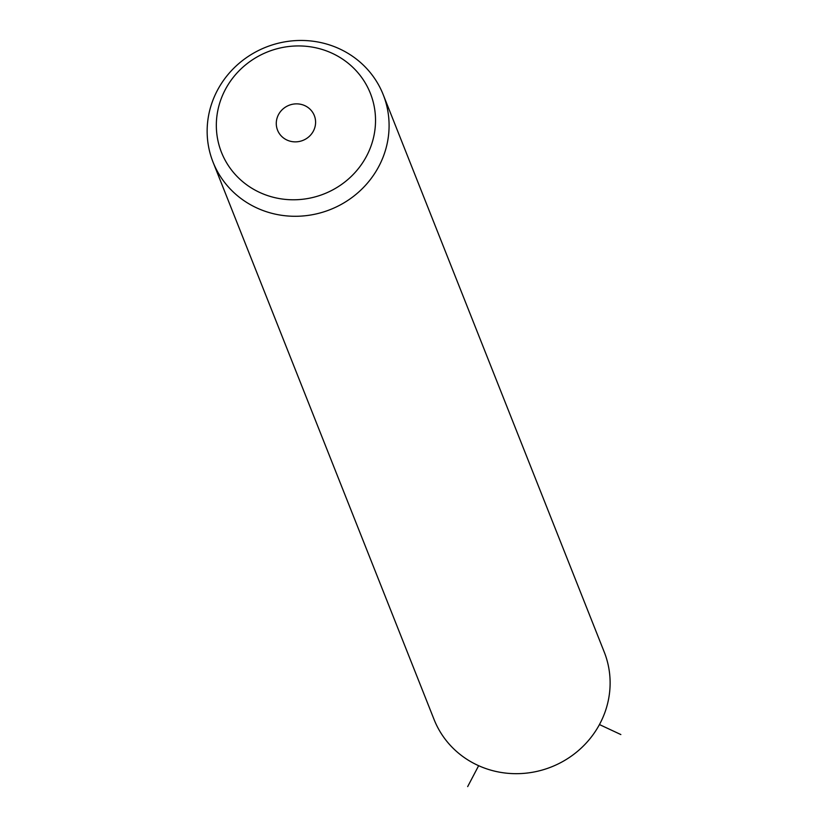 <?xml version="1.0" encoding="UTF-8"?>
<svg xmlns="http://www.w3.org/2000/svg" width="828" height="828" viewBox="0 0 828 828"><rect width="100%" height="100%" fill="white"/><g stroke="black" fill="none" stroke-linecap="round" stroke-linejoin="round"><path stroke-width="1.24" d="M383.198 94.63L604.233 652.029A91.525 87.333 158.4 0 1 561.022 762.474A91.525 87.333 158.4 0 1 443.808 737.344A91.525 87.333 158.4 0 1 434.069 719.501L213.034 162.112A91.525 87.333 158.4 0 1 256.256 51.657A91.525 87.333 158.4 0 1 373.459 76.797A91.525 87.333 158.4 0 1 383.198 94.63A91.525 87.333 158.4 0 1 339.987 205.085A91.525 87.333 158.4 0 1 222.773 179.945A91.525 87.333 158.4 0 1 213.034 162.112M230.008 167.991A80.088 76.414 158.4 0 1 251.329 60.558A80.088 76.414 158.4 0 1 361.857 77.739A80.088 76.414 158.4 0 1 340.536 185.161A80.088 76.414 158.4 0 1 230.008 167.991M312.218 111.718A19.779 18.878 158.4 0 1 314.319 115.568A19.779 18.878 158.4 0 1 304.983 139.446A19.779 18.878 158.4 0 1 279.647 134.012A19.779 18.878 158.4 0 1 277.546 130.151A19.779 18.878 158.4 0 1 286.881 106.284A19.779 18.878 158.4 0 1 312.218 111.718M478.646 765.703L467.675 786.6M599.451 724.562L620.845 734.55"/></g></svg>
